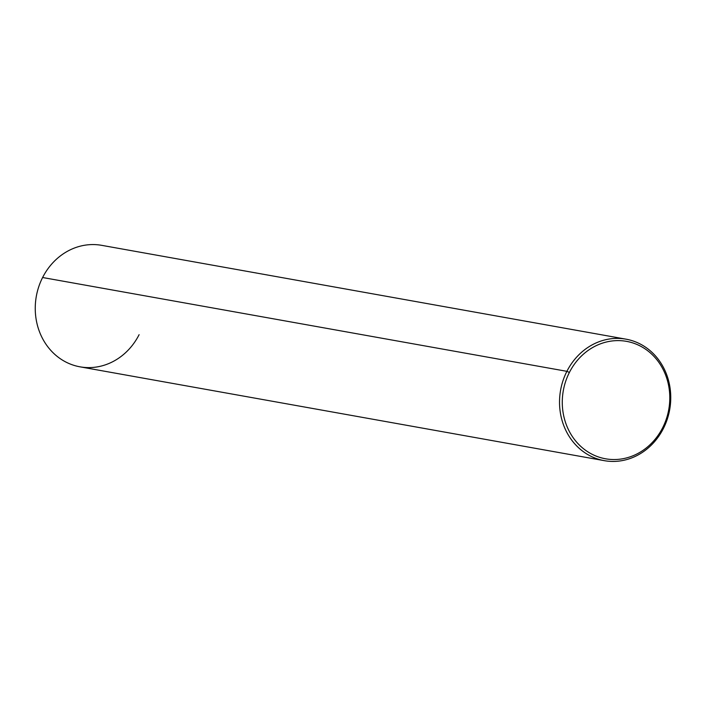<?xml version="1.0" encoding="UTF-8"?>
<svg xmlns="http://www.w3.org/2000/svg" width="706" height="706" viewBox="0 0 706 706"><rect width="100%" height="100%" fill="white"/><g stroke="black" fill="none" stroke-linecap="round" stroke-linejoin="round"><path stroke-width="1.06" d="M604.274 460.656A61.704 55.412 100.1 0 0 663.393 428.489A61.704 55.412 100.1 0 0 626.01 339.171A61.704 55.412 100.1 0 0 566.892 371.33L42.607 277.511L566.892 371.33A61.704 55.412 100.1 0 0 604.274 460.656L79.99 366.829A61.704 55.412 -79.9 0 1 42.607 277.511A61.704 55.412 100.1 0 0 63.196 360.563A61.704 55.412 100.1 0 0 139.108 334.67M42.607 277.511A61.704 55.412 -79.9 0 1 101.726 245.344L626.01 339.171M569.389 372.45A59.648 53.568 -79.9 0 1 642.769 347.414A59.648 53.568 -79.9 0 1 662.678 427.704A59.648 53.568 -79.9 0 1 589.298 452.731A59.648 53.568 -79.9 0 1 569.389 372.45L566.892 371.33A61.704 55.412 -79.9 0 1 642.804 345.437A61.704 55.412 -79.9 0 1 663.393 428.489L662.678 427.704A59.648 53.568 100.1 0 0 642.769 347.414A59.648 53.568 100.1 0 0 569.389 372.45A59.648 53.568 100.1 0 0 589.298 452.731A59.648 53.568 100.1 0 0 662.678 427.704L663.393 428.489A61.704 55.412 -79.9 0 1 587.48 454.39A61.704 55.412 -79.9 0 1 566.892 371.33L569.389 372.45"/></g></svg>
